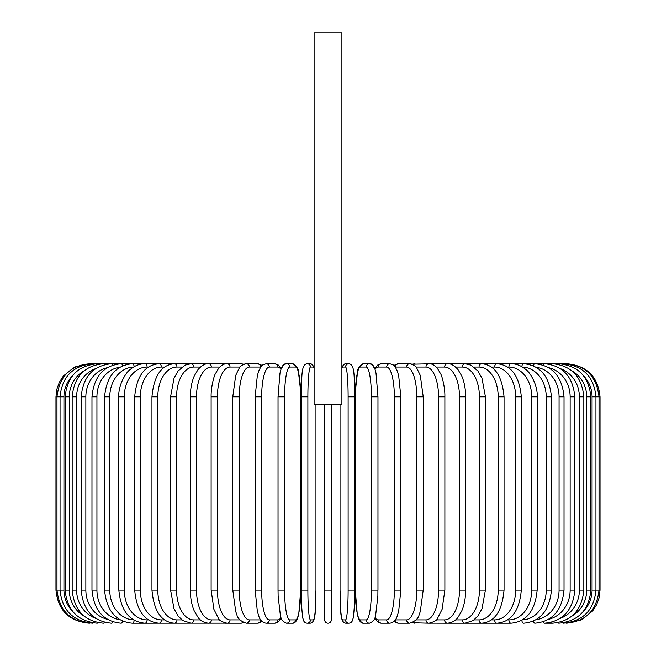 <?xml version="1.0" encoding="UTF-8"?>
<svg xmlns="http://www.w3.org/2000/svg" width="656" height="656" viewBox="0 0 656 656"><rect width="100%" height="100%" fill="white"/><g stroke="black" fill="none" stroke-linecap="round" stroke-linejoin="round"><path stroke-width="0.98" d="M331.313 404.777L331.313 619.887A3.313 3.313 0 0 1 328 623.2A3.313 3.313 0 0 1 324.687 619.887L324.687 590.105L324.687 619.887A3.313 3.313 0 0 0 328 623.2A3.313 3.313 0 0 0 331.313 619.887A3.313 3.313 0 0 1 328 623.2A3.313 3.313 0 0 1 324.687 619.887A3.313 3.313 0 0 0 328 623.2A3.313 3.313 0 0 0 331.313 619.887A3.313 3.313 0 0 1 328 623.2A3.313 3.313 0 0 1 324.687 619.887A3.313 3.313 0 0 0 328 623.2A3.313 3.313 0 0 0 331.313 619.887L331.313 590.105L324.687 590.105L324.687 404.777M341.899 32.8L314.101 32.8L314.101 404.777L341.899 404.777L341.899 32.8M89.06 623.2L89.06 623.184C68.962 621.24 57.933 610.211 55.965 590.105L55.965 396.839L63.935 396.839L63.935 590.105L55.965 590.105M55.965 396.839L56.818 389.361L59.343 382.276L63.394 375.945L74.85 366.95L90.044 363.85M600.035 590.105L592.065 590.105L592.065 396.839L600.035 396.839L600.035 590.105L599.182 597.575L596.657 604.668L592.606 610.998L581.15 619.994L566.94 623.2M600.035 396.839C598.067 376.733 587.038 365.704 566.94 363.744L430.926 363.744A3.313 2.87 -90 0 0 430.246 363.834M565.956 623.093L566.03 623.2C585.767 621.535 596.755 610.506 599.01 590.105L599.01 396.839C596.689 376.372 585.693 365.343 566.03 363.744L565.956 363.85M583.84 610.793A29.782 29.331 -90 0 0 592.065 590.105M563.069 622.905A3.313 0.574 90 0 0 563.307 623.2C583.11 621.265 593.992 610.236 595.951 590.105L595.951 396.839C593.992 376.708 583.11 365.679 563.307 363.744A3.313 0.574 -90 0 0 563.069 364.039M592.065 396.839A29.782 29.331 -90 0 0 583.84 376.15M590.876 590.105L586.71 590.105L586.71 396.839L590.876 396.839L590.876 590.105C588.916 610.269 578.223 621.306 558.797 623.2A3.313 0.853 90 0 1 558.313 622.626M571.712 616.255A29.782 28.774 -90 0 0 586.71 590.105M586.71 396.839A29.782 28.774 -90 0 0 571.712 370.689M558.313 364.31A3.313 0.853 -90 0 1 558.797 363.744C578.223 365.638 588.916 376.667 590.876 396.839M583.832 590.105L579.387 590.105L579.387 396.839L583.832 396.839L583.832 590.105C581.864 610.326 571.433 621.355 552.532 623.2A3.313 1.132 90 0 1 551.737 622.257M560.429 618.296A29.782 27.987 -90 0 0 579.387 590.105M579.387 396.839A29.782 27.987 -90 0 0 560.429 368.647M551.737 364.687A3.313 1.132 -90 0 1 552.532 363.744C571.433 365.589 581.864 376.618 583.832 396.839M574.853 590.105L570.146 590.105L570.146 396.839L574.853 396.839L574.853 590.105C572.893 610.4 562.791 621.429 544.554 623.2L552.532 623.2M548.728 619.248A29.782 26.994 -90 0 0 570.146 590.105M543.398 621.765A3.313 1.402 90 0 0 544.554 623.2M570.146 396.839A29.782 26.994 -90 0 0 548.728 367.696M543.398 365.171A3.313 1.402 -90 0 1 544.554 363.744C562.791 365.515 572.893 376.544 574.853 396.839M564.029 590.105L559.068 590.105L559.068 396.839L564.029 396.839L564.029 590.105C562.061 610.49 552.36 621.519 534.927 623.2A3.313 1.656 90 0 1 533.394 621.125M536.141 619.707A29.782 25.797 -90 0 0 559.068 590.105M559.068 396.839A29.782 25.797 -90 0 0 536.141 367.237M533.394 365.81A3.313 1.656 -90 0 1 534.927 363.744C552.36 365.425 562.061 376.454 564.029 396.839M551.434 590.105L546.227 590.105L546.227 396.839L551.434 396.839L551.434 590.105C549.466 610.605 540.232 621.634 523.726 623.2A3.313 1.894 90 0 1 521.84 620.256M522.479 619.879A29.782 24.395 -90 0 0 546.227 590.105M546.227 396.839A29.782 24.395 -90 0 0 522.479 367.065M521.84 366.688A3.313 1.894 -90 0 1 523.726 363.744C540.232 365.31 549.466 376.339 551.434 396.839M537.166 590.105L531.729 590.105L531.729 396.839L537.166 396.839L537.166 590.105C535.206 610.744 526.497 621.773 511.04 623.2A3.313 2.124 90 0 1 508.908 619.887A29.782 22.812 -90 0 0 531.729 590.105M507.637 619.887L508.908 619.887M531.729 396.839A29.782 22.812 -90 0 0 508.908 367.048L507.637 367.048M508.908 367.048A3.313 2.124 -90 0 1 511.04 363.744C516.37 363.744 521.323 365.695 525.899 369.582C529.433 371.55 538.109 385.17 537.166 396.839M521.323 590.105L515.673 590.105L515.673 396.839L521.323 396.839L521.323 590.105C519.38 610.916 511.262 621.954 496.953 623.2L511.04 623.2M491.467 619.887L494.616 619.887A29.782 21.058 -90 0 0 515.673 590.105M494.616 619.887A3.313 2.337 90 0 0 496.953 623.2L481.586 623.2A3.313 2.534 90 0 1 479.052 619.887A29.782 19.147 -90 0 0 498.199 590.105L498.199 396.839L504.046 396.839L504.046 590.105L498.199 590.105M515.673 396.839A29.782 21.058 -90 0 0 494.616 367.048L491.467 367.048M494.616 367.048A3.313 2.337 -90 0 1 496.953 363.744C511.262 364.99 519.38 376.019 521.323 396.839M474.075 619.887L479.052 619.887M498.199 396.839A29.782 19.147 -90 0 0 479.052 367.048L474.075 367.048M479.052 367.048A3.313 2.534 -90 0 1 481.586 363.744C494.64 364.777 502.127 375.806 504.046 396.839M485.44 590.105L479.421 590.105L479.421 396.839L485.44 396.839L485.44 590.105L481.963 608.801L477.871 616.017L473.148 620.568L465.047 623.2L481.586 623.2C494.64 622.167 502.127 611.138 504.046 590.105M455.608 619.887L462.341 619.887A29.782 17.081 -90 0 0 479.421 590.105M462.341 619.887A3.313 2.714 90 0 0 465.047 623.2L447.474 623.2A3.313 2.87 90 0 1 444.604 619.887A29.782 14.891 -90 0 0 459.495 590.105L459.495 396.839L465.67 396.839L465.67 590.105L459.495 590.105M479.421 396.839A29.782 17.081 -90 0 0 462.341 367.048L455.608 367.048M462.341 367.048A3.313 2.714 -90 0 1 465.047 363.744L470.992 365.121L477.962 371.042L481.947 378.11L485.44 396.839M436.207 619.887L444.604 619.887M459.495 396.839A29.782 14.891 -90 0 0 444.604 367.048L436.207 367.048M430.246 623.11A3.313 2.87 90 0 0 430.926 623.2L428.983 623.2A3.313 3.001 90 0 1 425.982 619.887A29.782 12.587 -90 0 0 438.569 590.105L438.569 396.839L444.875 396.839L444.875 590.105L438.569 590.105M444.604 367.048A3.313 2.87 -90 0 1 447.474 363.744C450.656 363.408 454.149 365.335 457.962 369.525L461.693 375.863C464.292 381.89 465.621 388.885 465.67 396.839M416.035 619.887L425.982 619.887M438.569 396.839A29.782 12.587 -90 0 0 425.982 367.048L416.035 367.048M413.018 622.38A3.313 3.001 90 0 0 414.994 623.2L412.198 622.741L428.983 623.2C434.247 621.855 437.085 620.256 437.511 618.419L442.095 609.317L444.875 590.105M413.018 364.564A3.313 3.001 -90 0 1 414.994 363.744L412.198 364.203L429.901 363.793M425.982 367.048A3.313 3.001 -90 0 1 428.983 363.744C431.763 363.563 434.608 365.154 437.511 368.516L440.668 373.879C441.463 374.756 445.145 386.163 444.875 396.839M423.218 590.105L416.798 590.105L416.798 396.839L423.218 396.839L423.218 590.105L420.266 611.622L419.168 614.582C418.462 618.436 415.322 621.306 409.721 623.2A3.313 3.108 90 0 1 406.613 619.887A29.782 10.184 -90 0 0 416.798 590.105M409.721 623.2L398.405 623.2L393.821 621.56L398.405 623.2A3.313 3.108 90 0 1 395.297 619.887A29.782 10.184 -90 0 0 395.297 619.887L406.613 619.887M416.798 396.839A29.782 10.184 -90 0 0 406.613 367.048L395.297 367.048A29.782 10.184 -90 0 0 395.265 367.048A3.313 3.108 -90 0 1 398.405 363.744L393.821 365.384M406.613 367.048A3.313 3.108 -90 0 1 409.721 363.744L412.198 364.203M400.857 590.105L394.354 590.105L394.354 396.839L400.857 396.839L400.857 590.105L398.651 611.384L397.233 616C395.962 620.273 393.493 622.667 389.844 623.2A3.313 3.198 90 0 1 386.646 619.887A29.782 7.708 -90 0 0 394.354 590.105M375.043 617.485A29.782 7.708 -90 0 0 378.077 619.887L386.646 619.887M394.354 396.839A29.782 7.708 -90 0 0 386.646 367.048L378.077 367.048A29.782 7.708 -90 0 0 375.043 369.451M378.077 619.887A3.313 3.198 90 0 0 381.275 623.2L389.844 623.2M378.077 367.048A3.313 3.198 -90 0 1 381.275 363.744L377.725 365.023L374.822 368.803L372.001 364.547L369.492 363.744L363.744 363.744A3.313 3.255 -90 0 0 360.488 367.048A29.782 5.174 -90 0 0 355.314 396.839L355.314 590.105A29.782 5.174 -90 0 0 360.488 619.887L366.228 619.887A29.782 5.174 -90 0 0 371.403 590.105L371.403 396.839L377.971 396.839L377.971 590.105L371.403 590.105M386.646 367.048A3.313 3.198 -90 0 1 389.844 363.744L381.275 363.744M377.922 590.105L377.872 595.943L375.617 615.5C375.626 618.838 373.584 621.404 369.492 623.2A3.313 3.255 90 0 1 366.228 619.887M371.403 396.839A29.782 5.174 -90 0 0 366.228 367.048L360.488 367.048M360.488 619.887A3.313 3.255 90 0 0 363.744 623.2C361.366 623.487 359.488 621.511 358.119 617.271L357.225 613.811L355.265 590.105L357.225 613.811L358.119 617.271C359.488 621.511 361.366 623.487 363.744 623.2L369.492 623.2M366.228 367.048A3.313 3.255 -90 0 1 369.492 363.744C371.87 363.457 373.748 365.433 375.117 369.672L376.011 373.133L377.971 396.839M340.038 590.105C340.923 607.923 339.234 622.585 345.942 623.2C339.234 622.585 340.923 607.923 340.038 590.105L340.038 404.777L340.046 590.105A29.782 2.599 -90 0 0 342.645 619.887A3.313 3.296 90 0 0 345.942 623.2L348.828 623.2C351.157 623.003 352.543 621.494 352.977 618.665C353.223 619.354 354.83 606.562 354.732 590.105L348.123 590.105L348.123 396.839L354.732 396.839L354.716 590.105C354.83 606.562 353.223 619.354 352.977 618.665C352.543 621.494 351.157 623.003 348.828 623.2A3.313 3.296 90 0 1 345.532 619.887A29.782 2.599 -90 0 0 348.123 590.105M348.123 396.839A29.782 2.599 -90 0 0 345.532 367.048A3.313 3.296 -90 0 1 348.828 363.744C355.536 364.359 353.846 379.02 354.732 396.839L354.732 590.105M342.645 619.887L345.532 619.887M345.532 367.048L342.645 367.048A29.782 2.599 -90 0 0 341.899 368.303M342.645 367.048A3.313 3.296 -90 0 1 345.942 363.744L343.777 364.474L341.899 367.811L343.777 364.474L345.942 363.744L348.828 363.744M307.877 590.105L301.268 590.105L301.268 396.839L307.877 396.839L307.877 590.105A29.782 2.599 90 0 0 310.468 619.887L313.355 619.887A29.782 2.599 90 0 0 315.954 590.105L315.954 404.777L315.954 590.105C315.077 607.923 316.766 622.585 310.058 623.2A3.313 3.296 -90 0 0 313.355 619.887M310.058 623.2L307.172 623.2C304.843 623.003 303.457 621.494 303.023 618.665C302.777 619.354 301.17 606.562 301.268 590.105C301.17 606.562 302.777 619.354 303.023 618.665C303.457 621.494 304.843 623.003 307.172 623.2A3.313 3.296 -90 0 0 310.468 619.887M314.101 368.303A29.782 2.599 90 0 0 313.355 367.048L310.468 367.048A29.782 2.599 90 0 0 307.877 396.839M310.468 367.048A3.313 3.296 90 0 0 307.172 363.744L310.058 363.744L312.223 364.474L314.101 367.811L312.223 364.474L310.058 363.744A3.313 3.296 90 0 1 313.355 367.048M284.597 590.105L278.029 590.105L278.128 595.943L280.383 615.5C280.374 618.838 282.416 621.404 286.508 623.2A3.313 3.255 -90 0 0 289.772 619.887L295.512 619.887A29.782 5.174 90 0 0 300.686 590.105L300.686 396.839A29.782 5.174 90 0 0 295.512 367.048L289.772 367.048A29.782 5.174 90 0 0 284.597 396.839L284.597 590.105A29.782 5.174 90 0 0 289.772 619.887M278.078 396.839L284.597 396.839M286.508 623.2L292.256 623.2C294.634 623.487 296.512 621.511 297.881 617.271L298.775 613.811L300.735 590.105L298.775 613.811L297.881 617.271C296.512 621.511 294.634 623.487 292.256 623.2A3.313 3.255 -90 0 0 295.512 619.887M300.735 590.105L300.735 396.839L300.637 391.001L298.382 371.444C298.39 368.098 296.348 365.531 292.256 363.744A3.313 3.255 90 0 1 295.512 367.048M280.957 369.451A29.782 7.708 90 0 0 277.923 367.048L269.354 367.048A3.313 3.198 90 0 0 266.156 363.744L274.725 363.744L278.275 365.023L281.178 368.803L283.999 364.547L286.508 363.744A3.313 3.255 90 0 1 289.772 367.048M269.354 367.048A29.782 7.708 90 0 0 261.646 396.839L261.646 590.105L255.143 590.105L257.349 611.384L258.767 616C260.038 620.273 262.507 622.667 266.156 623.2A3.313 3.198 -90 0 0 269.354 619.887L277.923 619.887A29.782 7.708 90 0 0 280.957 617.485M261.646 590.105A29.782 7.708 90 0 0 269.354 619.887M255.143 590.105L255.143 396.839L261.646 396.839M266.156 623.2L274.725 623.2A3.313 3.198 -90 0 0 277.923 619.887M274.725 363.744A3.313 3.198 90 0 1 277.923 367.048M262.179 365.384L257.595 363.744A3.313 3.108 90 0 1 260.703 367.048A29.782 10.184 90 0 0 260.703 367.048L249.387 367.048A29.782 10.184 90 0 0 239.202 396.839L239.202 590.105L232.782 590.105L235.734 611.622L236.832 614.582C237.538 618.436 240.678 621.306 246.279 623.2A3.313 3.108 -90 0 0 249.387 619.887L260.703 619.887A29.782 10.184 90 0 0 260.735 619.887A3.313 3.108 -90 0 1 257.595 623.2L262.179 621.56L257.595 623.2L246.279 623.2M239.202 590.105A29.782 10.184 90 0 0 249.387 619.887M232.782 590.105L232.782 396.839L239.202 396.839M243.802 364.203L241.006 363.744L243.802 364.203L246.279 363.744A3.313 3.108 90 0 1 249.387 367.048M239.965 367.048L230.018 367.048A29.782 12.587 90 0 0 217.431 396.839L217.431 590.105L211.125 590.105L213.905 609.317L218.489 618.419C218.915 620.256 221.753 621.855 227.017 623.2A3.313 3.001 -90 0 0 230.018 619.887L239.965 619.887M217.431 590.105A29.782 12.587 90 0 0 230.018 619.887M211.125 590.105L211.125 396.839L217.431 396.839M225.754 623.11A3.313 2.87 -90 0 1 225.074 623.2L241.006 623.2A3.313 3.001 -90 0 0 242.982 622.38M230.018 367.048A3.313 3.001 90 0 0 227.017 363.744L241.006 363.744A3.313 3.001 90 0 1 242.982 364.564M219.793 367.048L211.396 367.048A29.782 14.891 90 0 0 196.505 396.839L196.505 590.105L190.33 590.105C190.379 598.051 191.7 605.029 194.299 611.056L198.128 617.526C200.465 620.822 203.934 622.716 208.526 623.2A3.313 2.87 -90 0 0 211.396 619.887L219.793 619.887M196.505 590.105A29.782 14.891 90 0 0 211.396 619.887M190.33 590.105L190.33 396.839L196.505 396.839M211.125 396.839C210.855 386.163 214.537 374.756 215.332 373.879L218.489 368.516C221.392 365.154 224.237 363.563 227.017 363.744L225.074 363.744A3.313 2.87 90 0 1 225.754 363.834M90.044 623.093L89.97 623.2C70.233 621.535 59.245 610.506 56.99 590.105L56.99 396.839C59.311 376.372 70.307 365.343 89.97 363.744L208.526 363.744A3.313 2.87 90 0 1 211.396 367.048M200.392 367.048L193.659 367.048A29.782 17.081 90 0 0 176.579 396.839L176.579 590.105L170.56 590.105L174.037 608.801L178.129 616.017L182.852 620.568L190.953 623.2A3.313 2.714 -90 0 0 193.659 619.887L200.392 619.887M176.579 590.105A29.782 17.081 90 0 0 193.659 619.887M170.56 590.105L170.56 396.839L176.579 396.839M170.56 396.839L174.053 378.11L178.038 371.042L185.008 365.121L190.953 363.744A3.313 2.714 90 0 1 193.659 367.048M181.925 367.048L176.948 367.048A29.782 19.147 90 0 0 157.801 396.839L157.801 590.105L151.954 590.105C153.873 611.138 161.36 622.167 174.414 623.2A3.313 2.534 -90 0 0 176.948 619.887L181.925 619.887M157.801 590.105A29.782 19.147 90 0 0 176.948 619.887M151.954 590.105L151.954 396.839L157.801 396.839M151.954 396.839C153.873 375.806 161.36 364.777 174.414 363.744A3.313 2.534 90 0 1 176.948 367.048M164.533 367.048L161.384 367.048A29.782 21.058 90 0 0 140.327 396.839L140.327 590.105L134.677 590.105C136.62 610.916 144.738 621.954 159.047 623.2A3.313 2.337 -90 0 0 161.384 619.887L164.533 619.887M140.327 590.105A29.782 21.058 90 0 0 161.384 619.887M134.677 590.105L134.677 396.839L140.327 396.839M134.677 396.839C136.62 376.019 144.738 364.99 159.047 363.744A3.313 2.337 90 0 1 161.384 367.048M148.363 367.048L147.092 367.048A29.782 22.812 90 0 0 124.271 396.839L124.271 590.105L118.834 590.105C120.794 610.744 129.503 621.773 144.96 623.2A3.313 2.124 -90 0 0 147.092 619.887L148.363 619.887M124.271 590.105A29.782 22.812 90 0 0 147.092 619.887M118.834 590.105L118.834 396.839L124.271 396.839M118.834 396.839C117.891 385.17 126.567 371.55 130.101 369.582C134.677 365.695 139.63 363.744 144.96 363.744A3.313 2.124 90 0 1 147.092 367.048M133.521 367.065A29.782 24.395 90 0 0 109.773 396.839L109.773 590.105L104.566 590.105C106.534 610.605 115.768 621.634 132.274 623.2A3.313 1.894 -90 0 0 134.16 620.256M109.773 590.105A29.782 24.395 90 0 0 133.521 619.879M104.566 590.105L104.566 396.839L109.773 396.839M104.566 396.839C106.534 376.339 115.768 365.31 132.274 363.744A3.313 1.894 90 0 1 134.16 366.688M119.859 367.237A29.782 25.797 90 0 0 96.932 396.839L96.932 590.105L91.971 590.105C93.939 610.49 103.64 621.519 121.073 623.2A3.313 1.656 -90 0 0 122.606 621.125M96.932 590.105A29.782 25.797 90 0 0 119.859 619.707M91.971 590.105L91.971 396.839L96.932 396.839M91.971 396.839C93.939 376.454 103.64 365.425 121.073 363.744A3.313 1.656 90 0 1 122.606 365.81M107.272 367.696A29.782 26.994 90 0 0 85.854 396.839L85.854 590.105L81.147 590.105C83.107 610.4 93.209 621.429 111.446 623.2A3.313 1.402 -90 0 0 112.602 621.765M85.854 590.105A29.782 26.994 90 0 0 107.272 619.248M81.147 590.105L81.147 396.839L85.854 396.839M81.147 396.839C83.107 376.544 93.209 365.515 111.446 363.744A3.313 1.402 90 0 1 112.602 365.171M95.571 368.647A29.782 27.987 90 0 0 76.613 396.839L76.613 590.105L72.168 590.105C74.136 610.326 84.567 621.355 103.468 623.2A3.313 1.132 -90 0 0 104.263 622.257M76.613 590.105A29.782 27.987 90 0 0 95.571 618.296M72.168 590.105L72.168 396.839L76.613 396.839M72.168 396.839C74.136 376.618 84.567 365.589 103.468 363.744A3.313 1.132 90 0 1 104.263 364.687M84.288 370.689A29.782 28.774 90 0 0 69.29 396.839L69.29 590.105L65.124 590.105C67.084 610.269 77.777 621.306 97.203 623.2A3.313 0.853 -90 0 0 97.687 622.626M69.29 590.105A29.782 28.774 90 0 0 84.288 616.255M65.124 590.105L65.124 396.839L69.29 396.839M65.124 396.839C67.084 376.667 77.777 365.638 97.203 363.744A3.313 0.853 90 0 1 97.687 364.31M92.931 364.039A3.313 0.574 90 0 0 92.693 363.744C72.89 365.679 62.008 376.708 60.049 396.839L60.049 590.105C62.008 610.236 72.89 621.265 92.693 623.2A3.313 0.574 -90 0 0 92.931 622.905M63.935 590.105A29.782 29.331 90 0 0 72.16 610.793M72.16 376.15A29.782 29.331 90 0 0 63.935 396.839M465.67 590.105C465.621 598.051 464.3 605.029 461.701 611.056L457.872 617.526C455.535 620.822 452.066 622.716 447.474 623.2L429.901 623.151M423.218 396.839L420.299 375.429L416.626 367.795C416.117 366.163 413.813 364.81 409.721 363.744L398.405 363.744M381.275 623.2L377.946 622.085L374.822 618.132M389.844 363.744L393.174 364.859L395.412 367.27L397.249 370.968L398.668 375.609L400.857 396.839M363.744 363.744C359.652 365.531 357.61 368.098 357.618 371.444L355.363 391.001L355.265 396.839L355.265 590.105M301.268 590.105L301.268 396.839C302.154 379.02 300.464 364.359 307.172 363.744M278.029 590.105L278.029 396.839L279.989 373.133L280.883 369.672C282.252 365.433 284.13 363.457 286.508 363.744L292.256 363.744M274.725 623.2L278.054 622.085L281.178 618.132M266.156 363.744L262.826 364.859L260.588 367.27L258.751 370.968L257.332 375.609L255.143 396.839M232.782 396.839L235.701 375.429L239.374 367.795C239.883 366.163 242.187 364.81 246.279 363.744L257.595 363.744M241.006 623.2L243.802 622.741M226.099 623.151L132.274 623.2M226.099 363.793L208.526 363.744C205.344 363.408 201.851 365.335 198.038 369.525L194.307 375.863C191.708 381.89 190.379 388.885 190.33 396.839"/></g></svg>

